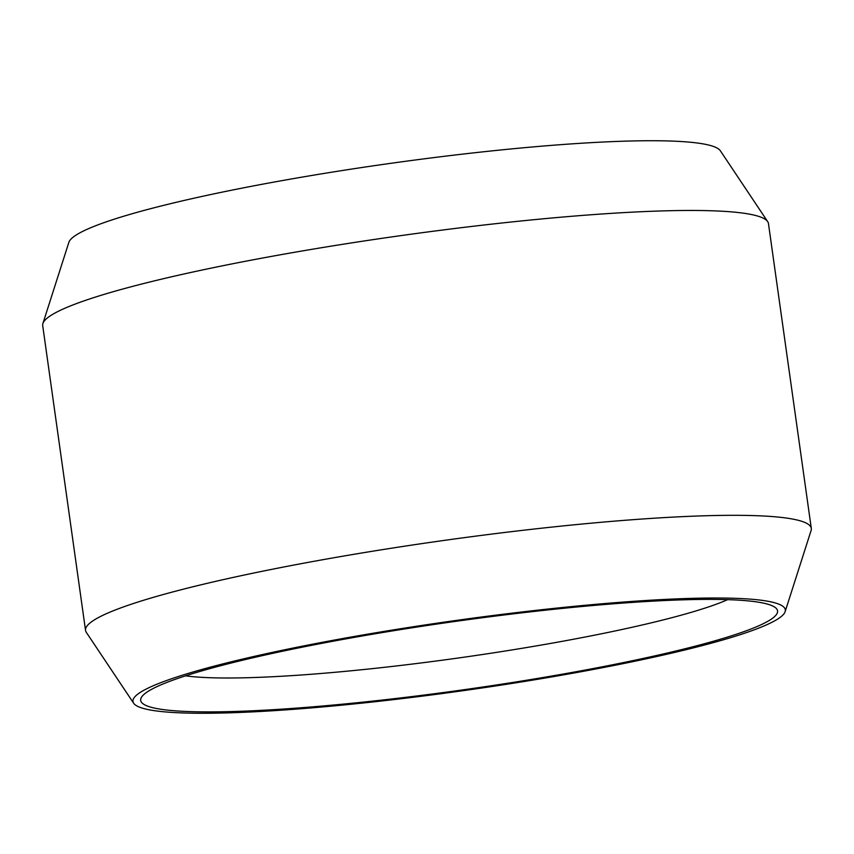 <?xml version="1.0" encoding="UTF-8"?>
<svg xmlns="http://www.w3.org/2000/svg" width="854" height="854" viewBox="0 0 854 854"><rect width="100%" height="100%" fill="white"/><g stroke="black" fill="none" stroke-linecap="round" stroke-linejoin="round"><path stroke-width="1.28" d="M133.64 703.216L86.307 632.355A366.441 39.231 -8 0 1 85.539 630.423A366.441 39.231 -8 0 1 385.56 549.143A366.441 39.231 -8 0 1 791.391 518.837A366.441 39.231 -8 0 1 811.3 528.423A366.441 39.231 -8 0 1 811.097 530.494L785.136 611.656A329.388 35.27 -8 0 1 507.329 684.161A329.388 35.27 -8 0 1 150.848 710.101A329.388 35.27 -8 0 1 133.64 703.216A329.388 35.27 -8 0 1 394.367 629.729A329.388 35.27 -8 0 1 767.415 601.173A329.388 35.27 -8 0 1 785.136 611.656M85.539 630.423L42.7 325.577A366.441 39.231 -8 0 1 42.903 323.506A366.441 39.231 -8 0 1 351.955 242.846A366.441 39.231 -8 0 1 748.542 213.98A366.441 39.231 -8 0 1 767.693 221.645A366.441 39.231 -8 0 1 768.461 223.577L811.3 528.423M42.903 323.506L68.864 242.344A329.388 35.27 -8 0 1 346.671 169.839A329.388 35.27 -8 0 1 703.152 143.899A329.388 35.27 -8 0 1 720.36 150.784L767.693 221.645M158.171 708.809A321.563 34.427 -8 0 1 142.031 696.458A321.563 34.427 -8 0 1 420.969 626.43A321.563 34.427 -8 0 1 760.092 602.465A321.563 34.427 -8 0 1 775.197 607.472A321.563 34.427 -8 0 1 531.124 679.496A321.563 34.427 -8 0 1 158.171 708.809M727.661 599.647A292.335 31.299 -8 0 1 459.441 657.847A292.335 31.299 -8 0 1 185.574 675.834"/></g></svg>
